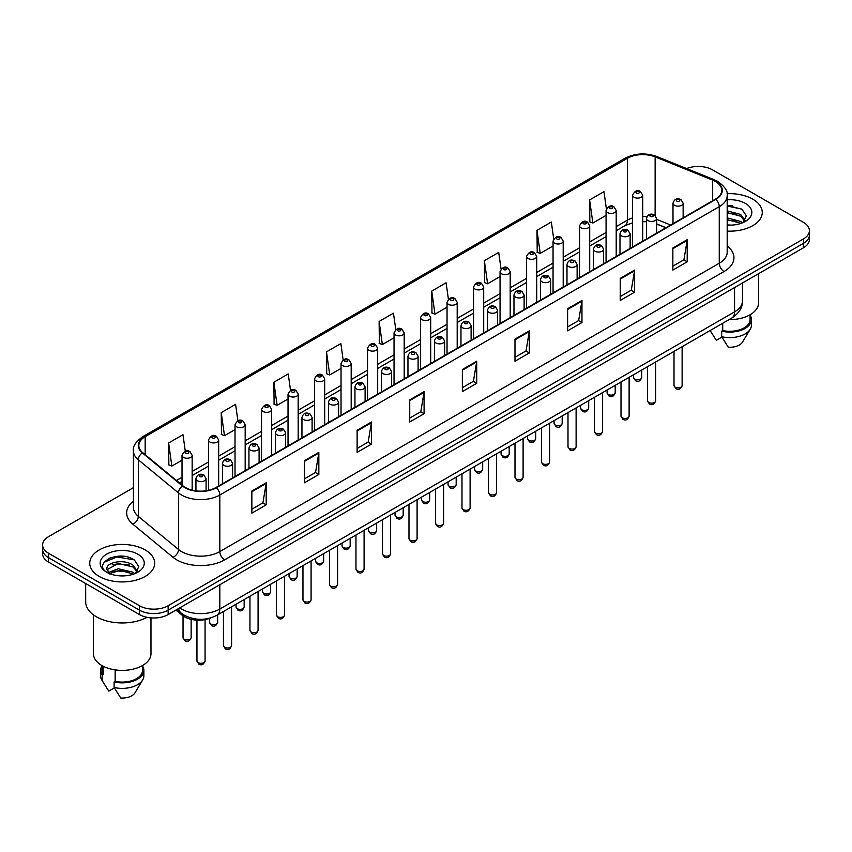 <?xml version="1.0" encoding="UTF-8"?>
<svg xmlns="http://www.w3.org/2000/svg" width="852" height="852" viewBox="0 0 852 852"><rect width="100%" height="100%" fill="white"/><g stroke="black" fill="none" stroke-linecap="round" stroke-linejoin="round"><path stroke-width="1.28" d="M665.859 227.772L656.636 224.044M211.083 617.796A20.299 11.715 180 0 1 182.147 615.208L175.917 610.075M752.742 199.155A32.472 18.744 0 0 0 727.054 193.734A32.472 18.744 0 0 1 752.742 199.155A32.472 18.744 0 0 1 762.252 212.414A32.472 18.744 0 0 0 752.742 199.155M145.181 549.934A32.472 18.744 0 0 0 109.791 545.866A32.472 18.744 0 0 0 89.748 563.193A32.472 18.744 0 0 0 99.258 576.453A32.472 18.744 0 0 0 134.648 580.51A32.472 18.744 0 0 0 154.691 563.193A32.472 18.744 0 0 0 145.181 549.934A32.472 18.744 0 0 0 109.791 545.866A32.472 18.744 0 0 0 89.748 563.193A32.472 18.744 0 0 0 99.258 576.453A32.472 18.744 0 0 0 134.648 580.51A32.472 18.744 0 0 0 154.691 563.193A32.472 18.744 0 0 0 145.181 549.934M715.435 181.476A21.651 12.503 180 0 1 721.772 190.315A21.651 12.503 180 0 1 715.435 199.155L215.982 487.514A21.651 12.503 180 0 1 182.946 485.842L142.753 452.7A21.651 12.503 180 0 1 138.833 445.532A21.651 12.503 180 0 1 145.17 436.693L627.413 158.28A21.651 12.503 180 0 1 655.135 156.875L712.538 180.081A21.651 12.503 180 0 1 715.435 181.476M715.808 181.263A22.195 12.812 0 0 0 712.847 179.825L655.454 156.619A22.195 12.812 0 0 0 627.029 158.057L144.787 436.469A22.195 12.812 0 0 0 142.305 452.881L182.498 486.023A22.195 12.812 0 0 0 216.365 487.727L715.808 199.379A22.195 12.812 0 0 0 715.808 181.263M133.423 487.674L48.543 536.675A20.299 11.715 0 0 0 42.6 544.96L42.6 553.8A20.299 11.715 0 0 0 48.543 562.086L139.44 614.558L139.44 610.149A20.299 11.715 0 0 0 168.142 610.149L803.457 243.352A20.299 11.715 0 0 0 809.4 235.067A20.299 11.715 0 0 1 803.457 243.352L168.142 610.149A20.299 11.715 0 0 1 139.44 610.149L48.543 557.666L139.44 610.149L139.44 605.729A20.299 11.715 0 0 0 168.142 605.729L803.457 238.933A20.299 11.715 0 0 0 809.4 230.647A20.299 11.715 0 0 0 803.457 222.361L712.56 169.878A20.299 11.715 0 0 0 686.606 168.558M42.6 549.38A20.299 11.715 0 0 0 48.543 557.666A20.299 11.715 0 0 1 42.6 549.38M251.862 491.05L251.862 513.138L266.218 504.853L266.218 482.764L251.862 491.05M251.862 509.219L262.917 502.84L266.154 483.499A5.41 3.12 -120 0 0 266.218 482.764M262.821 502.893L266.218 504.853M304.483 460.666L304.483 482.764L318.84 474.479L318.84 452.38L304.483 460.666M304.483 478.845L315.538 472.455L318.776 453.115A5.41 3.12 -120 0 0 318.84 452.38M315.442 472.519L318.84 474.479M357.116 430.281L357.116 452.38L371.461 444.094L371.461 421.996L357.116 430.281M357.116 448.461L368.16 442.071L371.408 422.73A5.41 3.12 -120 0 0 371.461 421.996M368.064 442.135L371.461 444.094M409.737 399.897L409.737 421.996L424.083 413.71L424.083 391.611L409.737 399.897M409.737 418.076L420.792 411.697L424.03 392.346A5.41 3.12 -120 0 0 424.083 391.611M420.696 411.75L424.083 413.71M672.856 247.985L672.856 270.084L687.202 261.798L687.202 239.7L672.856 247.985M672.856 266.165L683.911 259.785L687.149 240.434A5.41 3.12 -120 0 0 687.202 239.7M683.805 259.839L687.202 261.798M620.224 278.37L620.224 300.468L634.58 292.183L634.58 270.084L620.224 278.37M620.224 296.549L631.279 290.17L634.527 270.819A5.41 3.12 -120 0 0 634.58 270.084M631.183 290.223L634.58 292.183M567.602 308.754L567.602 330.853L581.959 322.567L581.959 300.468L567.602 308.754M567.602 326.934L578.657 320.544L581.895 301.203A5.41 3.12 -120 0 0 581.959 300.468M578.561 320.608L581.959 322.567M514.981 339.139L514.981 361.237L529.337 352.952L529.337 330.853L514.981 339.139M514.981 357.308L526.035 350.928L529.273 331.588A5.41 3.12 -120 0 0 529.337 330.853M525.94 350.981L529.337 352.952M462.359 369.523L462.359 391.611L476.715 383.325L476.715 361.237L462.359 369.523M462.359 387.692L473.414 381.313L476.651 361.962A5.41 3.12 -120 0 0 476.715 361.237M473.318 381.366L476.715 383.325M727.182 231.105A32.472 18.744 0 0 0 762.252 212.414A32.472 18.744 0 0 1 727.182 231.105M42.6 544.96A20.299 11.715 0 0 0 48.543 553.246L139.44 605.729M290.521 390.312L288.221 373.932L273.865 382.228L274.099 404.189M237.9 420.75L235.599 404.317L221.243 412.602L221.477 434.573M185.289 451.209L182.978 434.701L168.621 442.987L168.856 464.947M448.408 299.276L446.097 282.789L431.74 291.075L431.975 313.035M501.051 269.04L498.718 252.405L484.362 260.691L484.596 282.662M553.704 238.901L551.34 222.031L536.984 230.317L537.218 252.277M606.39 208.921L603.962 191.647L589.616 199.932L589.84 221.893M343.143 359.927L340.843 343.558L326.497 351.844L326.721 373.804M395.775 329.575L393.464 313.174L379.119 321.46L379.353 343.42M379.119 321.46L382.356 344.549L394.039 337.797M382.356 344.549L379.119 343.335M431.74 291.075L434.978 314.164L447.044 307.199M434.978 314.164L431.74 312.95M484.362 260.691L487.6 283.78L500.049 276.591M487.6 283.78L484.362 282.576M536.984 230.317L540.232 253.395L553.054 245.994M540.232 253.395L536.984 252.192M589.616 199.932L592.854 223.022L606.07 215.386M592.854 223.022L589.616 221.808M326.497 351.844L329.735 374.933L341.034 368.405M329.735 374.933L326.497 373.719M273.865 382.228L277.113 405.307L288.029 399.002M277.113 405.307L273.865 404.104M221.243 412.602L224.481 435.692L235.024 429.61M224.481 435.692L221.243 434.477M168.621 442.987L171.859 466.076L182.019 460.218M171.859 466.076L168.621 464.862M124.924 556.484A27.062 15.624 0 0 0 109.088 558.369M732.486 205.705A27.062 15.624 0 0 0 727.182 205.705M139.44 614.558A20.299 11.715 0 0 0 168.142 614.558L803.457 247.772A20.299 11.715 0 0 0 809.4 239.487L809.4 230.647M729.056 319.606A28.755 16.603 0 0 0 758.536 303.014L758.536 273.705M727.182 224.917L731.24 225.12M727.182 217.899L740.601 221.435L742.39 222.873M727.182 219.656L740.601 223.192M727.182 210.881L740.601 214.416L744.989 220.487M727.182 212.659L740.601 216.163L744.648 220.945M727.182 225.066A22.056 12.737 0 0 0 745.383 221.424A22.056 12.737 0 0 0 745.383 203.415A22.056 12.737 0 0 0 727.182 199.773M742.912 222.649L746.363 215.865L741.996 209.283L727.182 205.343M710.195 330.619L716.33 340.331L721.91 337.104M722.72 323.27L722.72 330.565A20.299 11.715 0 0 0 750.079 319.585L750.079 314.771M722.72 330.565L721.665 331.172L721.665 336.7L728.29 347.233A13.536 7.817 0 0 0 742.571 342.014L750.25 329.192A21.651 12.503 0 0 0 751.432 325.102L751.432 319.585A21.651 12.503 0 0 0 750.079 315.229M721.665 336.7A21.651 12.503 0 0 0 750.25 329.192M721.665 331.172A21.651 12.503 0 0 0 751.432 319.585M727.182 206.024L741.698 209.081M727.182 213.032L736.916 214.267M727.182 220.05L736.895 221.275M85.679 583.524L85.679 601.863A36.529 21.098 0 0 0 96.382 616.773A36.529 21.098 0 0 0 147.045 617.327M93.464 614.867L93.464 653.782A28.755 16.603 0 0 0 101.889 665.518A28.755 16.603 0 0 0 133.221 669.118A28.755 16.603 0 0 0 150.974 653.782L150.974 617.881M118.524 575.75L123.678 575.899M108.406 572.512L118.258 568.753L133.029 572.203L134.818 573.641M109.131 573.609L120.377 570.425L133.029 573.96M106.926 568.806L109.45 573.577M106.947 569.232C105.382 562.448 123.998 558.443 133.029 565.196L137.428 571.255M107.022 569.679L118.226 563.513L133.029 566.942L137.076 571.713M135.34 573.428L138.801 566.644L134.424 560.052C118.95 548.933 91.441 563.587 107.331 572.576L108.119 573.055M137.822 554.183A22.056 12.737 0 0 0 106.617 554.183A22.056 12.737 0 0 0 106.617 572.193A22.056 12.737 0 0 0 137.822 572.193A22.056 12.737 0 0 0 137.822 554.183M101.921 665.54L101.921 670.354A20.299 11.715 0 0 0 103.188 674.433L103.188 666.232M101.921 666.008A21.651 12.503 0 0 0 100.568 670.354L100.568 675.881A21.651 12.503 0 0 0 101.75 679.96A21.651 12.503 0 0 0 102.144 680.567L108.768 691.1L114.349 687.883M102.144 680.567L102.144 675.04L103.188 674.433M100.568 670.354A21.651 12.503 0 0 0 102.144 675.04M109.791 574.024L107.001 569.573M115.148 669.874L115.148 681.344A20.299 11.715 0 0 0 142.518 670.354L142.518 665.54M115.148 681.344L114.104 681.941L114.104 687.468L120.728 698.012A13.536 7.817 0 0 0 135.01 692.793L142.678 679.96A21.651 12.503 0 0 0 143.871 675.881L143.871 670.354A21.651 12.503 0 0 0 142.518 666.008M114.104 687.468A21.651 12.503 0 0 0 142.678 679.96M114.104 681.941A21.651 12.503 0 0 0 143.871 670.354M104.104 562.267L117.054 556.952L134.126 559.849M112.198 564.844L117.054 563.971L129.355 565.046M112.134 571.884L117.054 570.978L129.334 572.054M182.147 613.813L182.147 615.208M727.182 245.994A33.824 19.532 180 0 1 724.04 271.522L224.598 559.87A6.763 3.909 60 0 1 219.816 551.585L719.258 263.236A27.062 15.624 0 0 0 727.182 252.192L727.182 195.619A27.062 15.624 180 0 1 719.258 206.674A6.763 3.909 -120 0 0 715.808 199.379M224.598 559.87A33.824 19.532 180 0 1 176.758 559.87A33.824 19.532 180 0 1 172.967 557.272L132.774 524.129A33.824 19.532 180 0 1 133.423 501.21M181.54 551.585A27.062 15.624 0 0 0 219.816 551.585L219.816 495.023A27.062 15.624 180 0 1 178.505 492.935L138.312 459.792A27.062 15.624 180 0 1 133.423 450.836L133.423 507.398A27.062 15.624 0 0 0 138.312 516.365L178.505 549.508A27.062 15.624 0 0 0 181.54 551.585M727.182 195.619C728.087 191.391 724.977 186.684 717.853 181.476L714.296 179.751A6.763 3.174 112 0 0 712.847 179.825M714.296 179.751L656.903 156.544C645.688 152.583 635.049 153.158 624.985 158.27A6.763 3.909 60 0 1 627.029 158.057M144.787 436.469A6.763 3.909 -120 0 0 142.753 436.693C135.724 441.741 132.614 446.448 133.423 450.836M142.305 452.881A6.763 4.526 129.5 0 0 138.312 459.792L138.312 516.365A6.763 4.526 -50.5 0 1 132.774 524.129M656.903 156.544A6.763 3.174 112 0 0 655.454 156.619M182.498 486.023A6.763 4.526 129.5 0 0 178.505 492.935L178.505 549.508A6.763 4.526 -50.5 0 1 172.967 557.272M216.365 487.727A6.763 3.909 60 0 1 219.816 495.023L719.258 206.674L719.258 263.236A6.763 3.909 60 0 0 724.04 271.522M168.142 605.729L168.142 614.558M803.457 238.933L803.457 247.772M48.543 553.246L48.543 562.086M145.17 436.693L145.17 454.702M712.538 180.081L712.538 200.827M655.135 156.875L655.135 215.375M670.641 225.013L656.636 219.347M646.924 216.717A21.651 12.503 0 0 0 642.717 216.483M632.567 217.942A21.651 12.503 0 0 0 627.413 220.146L616.209 226.611M627.413 158.28L627.413 220.146A12.173 7.029 60 0 1 624.889 225.716L616.209 230.732M606.07 232.468L589.712 241.915M579.562 247.772L563.204 257.219M553.054 263.076L536.707 272.512M526.557 278.37L510.199 287.816M500.049 293.674L483.702 303.12M473.552 308.978L457.194 318.424M447.044 324.282L430.697 333.718M420.547 339.575L404.189 349.022M394.039 354.879L377.681 364.326M367.531 370.183L351.184 379.63M341.034 385.487L324.676 394.923M314.526 400.781L298.179 410.227M288.029 416.085L271.671 425.531M261.521 431.389L245.174 440.835M235.024 446.693L218.666 456.129M208.516 461.997L192.158 471.433M182.019 477.29L176.46 480.496M666.008 227.686L657.563 224.278A12.173 5.708 -68 0 1 656.636 223.661M462.359 370.215L476.651 361.962M514.981 339.841L529.273 331.588M567.602 309.457L581.895 301.203M620.224 279.073L634.527 270.819M672.856 248.688L687.149 240.434M409.737 400.6L424.03 392.346M357.116 430.984L371.408 422.73M304.483 461.369L318.776 453.115M251.862 491.742L266.154 483.499M179.719 607.881A27.062 15.624 0 0 0 181.54 609.042A27.062 15.624 0 0 0 219.816 609.042L734.562 311.853A27.062 15.624 0 0 0 742.497 300.799C742.688 307.519 739.11 313.259 731.761 318.041L217.004 615.229A13.536 7.817 60 0 0 219.816 609.042L219.816 584.738M734.562 287.539L734.562 311.853A13.536 7.817 60 0 1 731.761 318.041M178.622 608.509A13.536 9.053 129.5 0 0 180.986 612.907L176.875 609.521M682.122 385.509C680.791 389.162 678.714 390.227 675.902 388.714L674.007 385.509A4.058 2.343 0 0 0 675.199 387.17A4.058 2.343 0 0 0 679.619 387.681A4.058 2.343 0 0 0 682.122 385.509L682.122 346.7M674.475 205.289A5.069 2.929 180 0 1 672.995 203.213C674.294 199.059 676.946 197.845 680.95 199.602L683.144 203.213A5.069 2.929 180 0 1 680.013 205.928A5.069 2.929 180 0 1 674.475 205.289M679.268 199.762A1.693 0.98 0 0 0 676.871 199.762A1.693 0.98 0 0 0 676.871 201.147A1.693 0.98 0 0 0 679.268 201.147A1.693 0.98 0 0 0 679.268 199.762M634.772 379.129A4.058 2.343 0 0 0 639.192 379.641A4.058 2.343 0 0 0 641.705 377.479C640.363 381.121 638.286 382.197 635.475 380.684L633.579 377.479A4.058 2.343 0 0 0 634.772 379.129M642.717 241.137L642.717 195.183A5.069 2.929 180 0 1 639.586 197.888A5.069 2.929 180 0 1 634.058 197.249A5.069 2.929 180 0 1 632.567 195.183L632.567 246.995M636.444 193.106A1.693 0.98 0 0 0 638.84 193.106A1.693 0.98 0 0 0 638.84 191.732A1.693 0.98 0 0 0 636.444 191.732A1.693 0.98 0 0 0 636.444 193.106M655.625 400.813C654.283 404.466 652.206 405.531 649.394 404.018L647.509 400.813A4.058 2.343 0 0 0 648.692 402.474A4.058 2.343 0 0 0 653.122 402.975A4.058 2.343 0 0 0 655.625 400.813L655.625 362.004M647.978 220.593A5.069 2.929 180 0 1 646.487 218.517C647.786 214.353 650.438 213.149 654.453 214.896L656.636 218.517A5.069 2.929 180 0 1 653.505 221.222A5.069 2.929 180 0 1 647.978 220.593M652.76 215.066A1.693 0.98 0 0 0 650.364 215.066A1.693 0.98 0 0 0 650.364 216.451A1.693 0.98 0 0 0 652.76 216.451A1.693 0.98 0 0 0 652.76 215.066M629.117 416.117C627.786 419.77 625.709 420.835 622.887 419.322L621.001 416.117A4.058 2.343 0 0 0 622.194 417.768A4.058 2.343 0 0 0 626.614 418.279A4.058 2.343 0 0 0 629.117 416.117L629.117 377.308M621.47 235.887A5.069 2.929 180 0 1 619.99 233.821C621.278 229.657 623.941 228.453 627.945 230.2L630.139 233.821A5.069 2.929 180 0 1 627.008 236.526A5.069 2.929 180 0 1 621.47 235.887M626.252 230.37A1.693 0.98 0 0 0 623.866 230.37A1.693 0.98 0 0 0 623.866 231.744A1.693 0.98 0 0 0 626.252 231.744A1.693 0.98 0 0 0 626.252 230.37M602.62 431.421C601.278 435.063 599.201 436.139 596.389 434.627L594.494 431.421A4.058 2.343 0 0 0 595.686 433.072A4.058 2.343 0 0 0 600.106 433.583A4.058 2.343 0 0 0 602.62 431.421L602.62 392.602M594.973 251.191A5.069 2.929 180 0 1 593.482 249.125C594.781 244.961 597.433 243.757 601.448 245.504L603.631 249.125A5.069 2.929 180 0 1 600.5 251.83A5.069 2.929 180 0 1 594.973 251.191M599.755 245.674A1.693 0.98 0 0 0 597.358 245.674A1.693 0.98 0 0 0 597.358 247.048A1.693 0.98 0 0 0 599.755 247.048A1.693 0.98 0 0 0 599.755 245.674M576.112 446.714C574.781 450.367 572.704 451.443 569.881 449.92L567.996 446.714A4.058 2.343 0 0 0 569.189 448.376A4.058 2.343 0 0 0 573.609 448.887A4.058 2.343 0 0 0 576.112 446.714L576.112 407.906M568.465 266.495A5.069 2.929 180 0 1 566.985 264.418C568.273 260.265 570.936 259.051 574.94 260.808L577.123 264.418A5.069 2.929 180 0 1 573.992 267.134A5.069 2.929 180 0 1 568.465 266.495M573.247 260.968A1.693 0.98 0 0 0 570.861 260.968A1.693 0.98 0 0 0 570.861 262.352A1.693 0.98 0 0 0 573.247 262.352A1.693 0.98 0 0 0 573.247 260.968M608.264 394.433A4.058 2.343 0 0 0 612.694 394.945A4.058 2.343 0 0 0 615.197 392.772C613.866 396.425 611.789 397.501 608.967 395.978L607.082 392.772A4.058 2.343 0 0 0 608.264 394.433M616.209 256.441L616.209 210.487A5.069 2.929 180 0 1 613.078 213.192A5.069 2.929 180 0 1 607.551 212.553A5.069 2.929 180 0 1 606.07 210.487L606.07 262.299M609.947 208.41A1.693 0.98 0 0 0 612.332 208.41A1.693 0.98 0 0 0 612.332 207.025A1.693 0.98 0 0 0 609.947 207.025A1.693 0.98 0 0 0 609.947 208.41M581.767 409.737A4.058 2.343 0 0 0 586.187 410.238A4.058 2.343 0 0 0 588.7 408.076C587.358 411.729 585.281 412.794 582.47 411.282L580.574 408.076A4.058 2.343 0 0 0 581.767 409.737M589.712 271.745L589.712 225.78A5.069 2.929 180 0 1 586.581 228.485A5.069 2.929 180 0 1 581.053 227.857A5.069 2.929 180 0 1 579.562 225.78L579.562 277.603M583.439 223.714A1.693 0.98 0 0 0 585.835 223.714A1.693 0.98 0 0 0 585.835 222.329A1.693 0.98 0 0 0 583.439 222.329A1.693 0.98 0 0 0 583.439 223.714M555.259 425.041A4.058 2.343 0 0 0 559.689 425.542A4.058 2.343 0 0 0 562.192 423.38C560.861 427.033 558.784 428.098 555.962 426.586L554.077 423.38A4.058 2.343 0 0 0 555.259 425.041M563.204 287.039L563.204 241.084A5.069 2.929 180 0 1 560.073 243.789A5.069 2.929 180 0 1 554.546 243.161A5.069 2.929 180 0 1 553.054 241.084L553.054 292.896M556.942 239.018A1.693 0.98 0 0 0 559.327 239.018A1.693 0.98 0 0 0 559.327 237.633A1.693 0.98 0 0 0 556.942 237.633A1.693 0.98 0 0 0 556.942 239.018M549.615 462.018C548.273 465.671 546.196 466.736 543.384 465.224L541.489 462.018A4.058 2.343 0 0 0 542.681 463.68A4.058 2.343 0 0 0 547.101 464.18A4.058 2.343 0 0 0 549.615 462.018L549.615 423.21M541.968 281.799A5.069 2.929 180 0 1 540.477 279.722C541.776 275.558 544.428 274.355 548.443 276.101L550.626 279.722A5.069 2.929 180 0 1 547.495 282.427A5.069 2.929 180 0 1 541.968 281.799M546.75 276.272A1.693 0.98 0 0 0 544.353 276.272A1.693 0.98 0 0 0 544.353 277.656A1.693 0.98 0 0 0 546.75 277.656A1.693 0.98 0 0 0 546.75 276.272M523.107 477.322C521.775 480.975 519.699 482.04 516.876 480.528L514.991 477.322A4.058 2.343 0 0 0 516.174 478.973A4.058 2.343 0 0 0 520.604 479.484A4.058 2.343 0 0 0 523.107 477.322L523.107 438.514M515.46 297.103A5.069 2.929 180 0 1 513.969 295.026C515.268 290.862 517.92 289.659 521.935 291.405L524.118 295.026A5.069 2.929 180 0 1 520.987 297.731A5.069 2.929 180 0 1 515.46 297.103M520.242 291.576A1.693 0.98 0 0 0 517.856 291.576A1.693 0.98 0 0 0 517.856 292.96A1.693 0.98 0 0 0 520.242 292.96A1.693 0.98 0 0 0 520.242 291.576M496.609 492.626C495.268 496.269 493.191 497.344 490.379 495.832L488.484 492.626A4.058 2.343 0 0 0 489.676 494.277A4.058 2.343 0 0 0 494.096 494.788A4.058 2.343 0 0 0 496.609 492.626L496.609 453.807M488.952 312.396A5.069 2.929 180 0 1 487.472 310.33C488.771 306.166 491.423 304.963 495.427 306.709L497.621 310.33A5.069 2.929 180 0 1 494.49 313.035A5.069 2.929 180 0 1 488.952 312.396M493.745 306.88A1.693 0.98 0 0 0 491.348 306.88A1.693 0.98 0 0 0 491.348 308.254A1.693 0.98 0 0 0 493.745 308.254A1.693 0.98 0 0 0 493.745 306.88M528.762 440.335A4.058 2.343 0 0 0 533.182 440.846A4.058 2.343 0 0 0 535.684 438.684C534.353 442.326 532.276 443.402 529.465 441.89L527.569 438.684A4.058 2.343 0 0 0 528.762 440.335M536.707 302.343L536.707 256.388A5.069 2.929 180 0 1 533.576 259.093A5.069 2.929 180 0 1 528.038 258.454A5.069 2.929 180 0 1 526.557 256.388L526.557 308.2M530.434 254.311A1.693 0.98 0 0 0 532.83 254.311A1.693 0.98 0 0 0 532.83 252.938A1.693 0.98 0 0 0 530.434 252.938A1.693 0.98 0 0 0 530.434 254.311M502.254 455.639A4.058 2.343 0 0 0 506.684 456.15A4.058 2.343 0 0 0 509.187 453.978C507.845 457.63 505.768 458.706 502.957 457.183L501.072 453.978A4.058 2.343 0 0 0 502.254 455.639M510.199 317.647L510.199 271.692A5.069 2.929 180 0 1 507.068 274.397A5.069 2.929 180 0 1 501.54 273.758A5.069 2.929 180 0 1 500.049 271.692L500.049 323.504M503.926 269.615A1.693 0.98 0 0 0 506.322 269.615A1.693 0.98 0 0 0 506.322 268.231A1.693 0.98 0 0 0 503.926 268.231A1.693 0.98 0 0 0 503.926 269.615M475.757 470.943A4.058 2.343 0 0 0 480.177 471.444A4.058 2.343 0 0 0 482.679 469.282C481.348 472.935 479.271 474 476.449 472.487L474.564 469.282A4.058 2.343 0 0 0 475.757 470.943M483.702 332.951L483.702 286.986A5.069 2.929 180 0 1 480.571 289.691A5.069 2.929 180 0 1 475.033 289.062A5.069 2.929 180 0 1 473.552 286.986L473.552 338.808M477.429 284.919A1.693 0.98 0 0 0 479.814 284.919A1.693 0.98 0 0 0 479.814 283.535A1.693 0.98 0 0 0 477.429 283.535A1.693 0.98 0 0 0 477.429 284.919M470.102 507.92C468.76 511.573 466.683 512.648 463.871 511.125L461.986 507.92A4.058 2.343 0 0 0 463.168 509.581A4.058 2.343 0 0 0 467.599 510.092A4.058 2.343 0 0 0 470.102 507.92L470.102 469.111M462.455 327.7A5.069 2.929 180 0 1 460.964 325.634C462.263 321.47 464.915 320.256 468.93 322.013L471.113 325.634A5.069 2.929 180 0 1 467.982 328.339A5.069 2.929 180 0 1 462.455 327.7M467.237 322.173A1.693 0.98 0 0 0 464.841 322.173A1.693 0.98 0 0 0 464.841 323.558A1.693 0.98 0 0 0 467.237 323.558A1.693 0.98 0 0 0 467.237 322.173M443.594 523.224C442.263 526.877 440.186 527.942 437.364 526.429L435.478 523.224A4.058 2.343 0 0 0 436.671 524.885A4.058 2.343 0 0 0 441.091 525.386A4.058 2.343 0 0 0 443.594 523.224L443.594 484.415M435.947 343.005A5.069 2.929 180 0 1 434.467 340.928C435.766 336.764 438.418 335.56 442.422 337.307L444.616 340.928A5.069 2.929 180 0 1 441.485 343.633A5.069 2.929 180 0 1 435.947 343.005M440.74 337.477A1.693 0.98 0 0 0 438.343 337.477A1.693 0.98 0 0 0 438.343 338.862A1.693 0.98 0 0 0 440.74 338.862A1.693 0.98 0 0 0 440.74 337.477M417.097 538.528C415.755 542.181 413.678 543.246 410.866 541.734L408.981 538.528A4.058 2.343 0 0 0 410.163 540.189A4.058 2.343 0 0 0 414.594 540.69A4.058 2.343 0 0 0 417.097 538.528L417.097 499.719M409.45 358.309A5.069 2.929 180 0 1 407.959 356.232C409.258 352.068 411.91 350.864 415.925 352.611L418.108 356.232A5.069 2.929 180 0 1 414.977 358.937A5.069 2.929 180 0 1 409.45 358.309M414.232 352.781A1.693 0.98 0 0 0 411.835 352.781A1.693 0.98 0 0 0 411.835 354.166A1.693 0.98 0 0 0 414.232 354.166A1.693 0.98 0 0 0 414.232 352.781M390.589 553.832C389.257 557.474 387.181 558.55 384.358 557.038L382.473 553.832A4.058 2.343 0 0 0 383.666 555.483A4.058 2.343 0 0 0 388.086 555.994A4.058 2.343 0 0 0 390.589 553.832L390.589 515.013M382.942 373.602A5.069 2.929 180 0 1 381.462 371.536C382.75 367.372 385.413 366.168 389.417 367.915L391.611 371.536A5.069 2.929 180 0 1 388.469 374.241A5.069 2.929 180 0 1 382.942 373.602M387.724 368.085A1.693 0.98 0 0 0 385.338 368.085A1.693 0.98 0 0 0 385.338 369.459A1.693 0.98 0 0 0 387.724 369.459A1.693 0.98 0 0 0 387.724 368.085M364.092 569.125C362.75 572.778 360.673 573.854 357.861 572.331L355.966 569.125A4.058 2.343 0 0 0 357.158 570.787A4.058 2.343 0 0 0 361.578 571.298A4.058 2.343 0 0 0 364.092 569.125L364.092 530.317M356.445 388.906A5.069 2.929 180 0 1 354.954 386.84C356.253 382.676 358.905 381.462 362.92 383.219L365.103 386.84A5.069 2.929 180 0 1 361.972 389.545A5.069 2.929 180 0 1 356.445 388.906M361.227 383.379A1.693 0.98 0 0 0 358.83 383.379A1.693 0.98 0 0 0 358.83 384.763A1.693 0.98 0 0 0 361.227 384.763A1.693 0.98 0 0 0 361.227 383.379M449.249 486.247A4.058 2.343 0 0 0 453.669 486.748A4.058 2.343 0 0 0 456.182 484.586C454.84 488.239 452.763 489.304 449.952 487.791L448.056 484.586A4.058 2.343 0 0 0 449.249 486.247M457.194 348.244L457.194 302.29A5.069 2.929 180 0 1 454.063 304.995A5.069 2.929 180 0 1 448.535 304.366A5.069 2.929 180 0 1 447.044 302.29L447.044 354.112M450.921 300.223A1.693 0.98 0 0 0 453.317 300.223A1.693 0.98 0 0 0 453.317 298.839A1.693 0.98 0 0 0 450.921 298.839A1.693 0.98 0 0 0 450.921 300.223M422.752 501.54A4.058 2.343 0 0 0 427.171 502.052A4.058 2.343 0 0 0 429.674 499.89C428.343 503.543 426.266 504.608 423.444 503.095L421.559 499.89A4.058 2.343 0 0 0 422.752 501.54M430.697 363.548L430.697 317.594A5.069 2.929 180 0 1 427.555 320.299A5.069 2.929 180 0 1 422.028 319.66A5.069 2.929 180 0 1 420.547 317.594L420.547 369.406M424.424 315.517A1.693 0.98 0 0 0 426.809 315.517A1.693 0.98 0 0 0 426.809 314.143A1.693 0.98 0 0 0 424.424 314.143A1.693 0.98 0 0 0 424.424 315.517M396.244 516.845A4.058 2.343 0 0 0 400.664 517.356A4.058 2.343 0 0 0 403.177 515.183C401.835 518.836 399.758 519.912 396.947 518.389L395.051 515.183A4.058 2.343 0 0 0 396.244 516.845M404.189 378.852L404.189 332.898A5.069 2.929 180 0 1 401.058 335.603A5.069 2.929 180 0 1 395.53 334.964A5.069 2.929 180 0 1 394.039 332.898L394.039 384.71M397.916 330.821A1.693 0.98 0 0 0 400.312 330.821A1.693 0.98 0 0 0 400.312 329.436A1.693 0.98 0 0 0 397.916 329.436A1.693 0.98 0 0 0 397.916 330.821M369.736 532.149A4.058 2.343 0 0 0 374.166 532.66A4.058 2.343 0 0 0 376.669 530.487C375.338 534.14 373.261 535.205 370.439 533.693L368.554 530.487A4.058 2.343 0 0 0 369.736 532.149M377.681 394.156L377.681 348.191A5.069 2.929 180 0 1 374.55 350.896A5.069 2.929 180 0 1 369.022 350.268A5.069 2.929 180 0 1 367.531 348.191L367.531 400.014M371.419 346.125A1.693 0.98 0 0 0 373.804 346.125A1.693 0.98 0 0 0 373.804 344.74A1.693 0.98 0 0 0 371.419 344.74A1.693 0.98 0 0 0 371.419 346.125M343.239 547.453A4.058 2.343 0 0 0 347.659 547.953A4.058 2.343 0 0 0 350.172 545.791C348.83 549.444 346.753 550.509 343.942 548.997L342.046 545.791A4.058 2.343 0 0 0 343.239 547.453M351.184 409.45L351.184 363.495A5.069 2.929 180 0 1 348.053 366.2A5.069 2.929 180 0 1 342.515 365.572A5.069 2.929 180 0 1 341.034 363.495L341.034 415.318M344.911 361.429A1.693 0.98 0 0 0 347.307 361.429A1.693 0.98 0 0 0 347.307 360.045A1.693 0.98 0 0 0 344.911 360.045A1.693 0.98 0 0 0 344.911 361.429M337.584 584.429C336.252 588.082 334.176 589.147 331.353 587.635L329.468 584.429A4.058 2.343 0 0 0 330.651 586.091A4.058 2.343 0 0 0 335.081 586.591A4.058 2.343 0 0 0 337.584 584.429L337.584 545.621M329.937 404.21A5.069 2.929 180 0 1 328.457 402.133C329.745 397.969 332.397 396.766 336.412 398.512L338.595 402.133A5.069 2.929 180 0 1 335.464 404.838A5.069 2.929 180 0 1 329.937 404.21M334.719 398.683A1.693 0.98 0 0 0 332.333 398.683A1.693 0.98 0 0 0 332.333 400.067A1.693 0.98 0 0 0 334.719 400.067A1.693 0.98 0 0 0 334.719 398.683M311.087 599.733C309.745 603.386 307.668 604.451 304.856 602.939L302.961 599.733A4.058 2.343 0 0 0 304.153 601.395A4.058 2.343 0 0 0 308.573 601.895A4.058 2.343 0 0 0 311.087 599.733L311.087 560.925M303.44 419.514A5.069 2.929 180 0 1 301.949 417.437C303.248 413.273 305.9 412.07 309.915 413.816L312.098 417.437A5.069 2.929 180 0 1 308.967 420.142A5.069 2.929 180 0 1 303.44 419.514M308.222 413.987A1.693 0.98 0 0 0 305.825 413.987A1.693 0.98 0 0 0 305.825 415.371A1.693 0.98 0 0 0 308.222 415.371A1.693 0.98 0 0 0 308.222 413.987M284.579 615.038C283.247 618.69 281.171 619.755 278.348 618.243L276.463 615.038A4.058 2.343 0 0 0 277.645 616.688A4.058 2.343 0 0 0 282.076 617.199A4.058 2.343 0 0 0 284.579 615.038L284.579 576.218M276.932 434.808A5.069 2.929 180 0 1 275.441 432.741C276.74 428.577 279.392 427.374 283.407 429.12L285.59 432.741A5.069 2.929 180 0 1 282.459 435.447A5.069 2.929 180 0 1 276.932 434.808M281.714 429.291A1.693 0.98 0 0 0 279.328 429.291A1.693 0.98 0 0 0 279.328 430.665A1.693 0.98 0 0 0 281.714 430.665A1.693 0.98 0 0 0 281.714 429.291M258.071 630.331C256.74 633.984 254.663 635.059 251.851 633.537L249.955 630.331A4.058 2.343 0 0 0 251.148 631.992A4.058 2.343 0 0 0 255.568 632.503A4.058 2.343 0 0 0 258.071 630.331L258.071 591.522M250.424 450.112A5.069 2.929 180 0 1 248.944 448.045C250.243 443.881 252.895 442.667 256.899 444.424L259.093 448.045A5.069 2.929 180 0 1 255.962 450.751A5.069 2.929 180 0 1 250.424 450.112M255.217 444.584A1.693 0.98 0 0 0 252.82 444.584A1.693 0.98 0 0 0 252.82 445.969A1.693 0.98 0 0 0 255.217 445.969A1.693 0.98 0 0 0 255.217 444.584M231.574 645.635C230.232 649.288 228.155 650.353 225.343 648.841L223.458 645.635A4.058 2.343 0 0 0 224.64 647.296A4.058 2.343 0 0 0 229.071 647.808A4.058 2.343 0 0 0 231.574 645.635L231.574 606.826M223.927 465.416A5.069 2.929 180 0 1 222.436 463.339C223.735 459.175 226.387 457.971 230.402 459.718L232.585 463.339A5.069 2.929 180 0 1 229.454 466.044A5.069 2.929 180 0 1 223.927 465.416M228.709 459.888A1.693 0.98 0 0 0 226.312 459.888A1.693 0.98 0 0 0 226.312 461.273A1.693 0.98 0 0 0 228.709 461.273A1.693 0.98 0 0 0 228.709 459.888M205.066 660.939C203.734 664.592 201.658 665.657 198.835 664.145L196.95 660.939A4.058 2.343 0 0 0 198.143 662.6A4.058 2.343 0 0 0 202.563 663.101A4.058 2.343 0 0 0 205.066 660.939L205.066 619.628M197.419 480.72A5.069 2.929 180 0 1 195.939 478.643C197.227 474.479 199.89 473.275 203.894 475.022L206.088 478.643A5.069 2.929 180 0 1 202.946 481.348A5.069 2.929 180 0 1 197.419 480.72M202.201 475.192A1.693 0.98 0 0 0 199.815 475.192A1.693 0.98 0 0 0 199.815 476.577A1.693 0.98 0 0 0 202.201 476.577A1.693 0.98 0 0 0 202.201 475.192M316.731 562.746A4.058 2.343 0 0 0 321.161 563.257A4.058 2.343 0 0 0 323.664 561.095C322.322 564.748 320.245 565.813 317.434 564.301L315.549 561.095A4.058 2.343 0 0 0 316.731 562.746M324.676 424.754L324.676 378.799A5.069 2.929 180 0 1 321.545 381.504A5.069 2.929 180 0 1 316.017 380.865A5.069 2.929 180 0 1 314.526 378.799L314.526 430.611M318.414 376.722A1.693 0.98 0 0 0 320.799 376.722A1.693 0.98 0 0 0 320.799 375.349A1.693 0.98 0 0 0 318.414 375.349A1.693 0.98 0 0 0 318.414 376.722M290.234 578.05A4.058 2.343 0 0 0 294.654 578.561A4.058 2.343 0 0 0 297.156 576.399C295.825 580.042 293.748 581.117 290.937 579.605L289.041 576.399A4.058 2.343 0 0 0 290.234 578.05M298.179 440.058L298.179 394.103A5.069 2.929 180 0 1 295.048 396.808A5.069 2.929 180 0 1 289.51 396.169A5.069 2.929 180 0 1 288.029 394.103L288.029 445.915M291.906 392.026A1.693 0.98 0 0 0 294.302 392.026A1.693 0.98 0 0 0 294.302 390.642A1.693 0.98 0 0 0 291.906 390.642A1.693 0.98 0 0 0 291.906 392.026M263.726 593.354A4.058 2.343 0 0 0 268.156 593.865A4.058 2.343 0 0 0 270.659 591.693C269.317 595.346 267.24 596.411 264.429 594.898L262.544 591.693A4.058 2.343 0 0 0 263.726 593.354M271.671 455.362L271.671 409.397A5.069 2.929 180 0 1 268.54 412.112A5.069 2.929 180 0 1 263.012 411.473A5.069 2.929 180 0 1 261.521 409.397L261.521 461.22M265.398 407.331A1.693 0.98 0 0 0 267.794 407.331A1.693 0.98 0 0 0 267.794 405.946A1.693 0.98 0 0 0 265.398 405.946A1.693 0.98 0 0 0 265.398 407.331M237.229 608.658A4.058 2.343 0 0 0 241.648 609.159A4.058 2.343 0 0 0 244.151 606.997C242.82 610.65 240.743 611.715 237.921 610.202L236.036 606.997A4.058 2.343 0 0 0 237.229 608.658M245.174 470.655L245.174 424.701A5.069 2.929 180 0 1 242.032 427.406A5.069 2.929 180 0 1 236.505 426.777A5.069 2.929 180 0 1 235.024 424.701L235.024 476.524M238.901 422.635A1.693 0.98 0 0 0 241.286 422.635A1.693 0.98 0 0 0 241.286 421.25A1.693 0.98 0 0 0 238.901 421.25A1.693 0.98 0 0 0 238.901 422.635M210.721 623.952A4.058 2.343 0 0 0 215.141 624.463A4.058 2.343 0 0 0 217.654 622.301C216.312 625.954 214.235 627.019 211.424 625.506L209.528 622.301A4.058 2.343 0 0 0 210.721 623.952M218.666 485.959L218.666 440.005A5.069 2.929 180 0 1 215.535 442.71A5.069 2.929 180 0 1 210.007 442.071A5.069 2.929 180 0 1 208.516 440.005L208.516 490.326M212.393 437.928A1.693 0.98 0 0 0 214.789 437.928A1.693 0.98 0 0 0 214.789 436.554A1.693 0.98 0 0 0 212.393 436.554A1.693 0.98 0 0 0 212.393 437.928M184.213 639.256A4.058 2.343 0 0 0 188.643 639.767A4.058 2.343 0 0 0 191.146 637.605C189.815 641.247 187.738 642.323 184.916 640.811L183.031 637.605A4.058 2.343 0 0 0 184.213 639.256M192.158 490.166L192.158 455.309A5.069 2.929 180 0 1 189.027 458.014A5.069 2.929 180 0 1 183.5 457.375A5.069 2.929 180 0 1 182.019 455.309L182.019 485.076M185.896 453.232A1.693 0.98 0 0 0 188.281 453.232A1.693 0.98 0 0 0 188.281 451.848A1.693 0.98 0 0 0 185.896 451.848A1.693 0.98 0 0 0 185.896 453.232M624.985 158.27L142.753 436.693M657.563 224.278L656.636 223.916M646.487 221.786L642.717 221.626M632.567 222.798L624.889 225.716M606.07 236.59L589.712 246.026M579.562 251.894L563.204 261.33M553.054 267.187L536.707 276.634M526.557 282.491L510.199 291.938M500.049 297.795L483.702 307.242M473.552 313.099L457.194 322.535M447.044 328.393L430.697 337.839M420.547 343.697L404.189 353.143M394.039 359.001L377.681 368.447M367.531 374.305L351.184 383.741M341.034 389.598L324.676 399.045M314.526 404.902L298.179 414.349M288.029 420.206L271.671 429.653M261.521 435.51L245.174 444.946M235.024 450.804L218.666 460.25M208.516 466.108L192.158 475.554M182.019 481.412L179.399 482.924M217.004 615.229C206.12 620.703 195.236 620.703 184.341 615.229L180.986 612.907M742.497 300.799L742.497 282.97M674.007 385.509L674.007 351.386M672.995 223.661L672.995 203.213M683.144 217.803L683.144 203.213M641.705 377.479L641.705 370.034M642.717 195.183L640.534 191.562C637.584 189.432 634.932 190.646 632.567 195.183M633.579 377.479L633.579 374.731M647.509 400.813L647.509 366.69M646.487 238.965L646.487 218.517M656.636 233.097L656.636 218.517M621.001 416.117L621.001 381.994M619.99 254.258L619.99 233.821M630.139 248.401L630.139 233.821M594.494 431.421L594.494 397.288M593.482 269.562L593.482 249.125M603.631 263.705L603.631 249.125M567.996 446.714L567.996 412.592M566.985 284.866L566.985 264.418M577.123 279.009L577.123 264.418M615.197 392.772L615.197 385.338M616.209 210.487L614.026 206.866C611.086 204.736 608.434 205.939 606.07 210.487M607.082 392.772L607.082 390.024M588.7 408.076L588.7 400.642M589.712 225.78L587.529 222.159C584.578 220.04 581.927 221.243 579.562 225.78M580.574 408.076L580.574 405.328M562.192 423.38L562.192 415.946M563.204 241.084L561.021 237.463C558.081 235.344 555.419 236.547 553.054 241.084M554.077 423.38L554.077 420.632M711.516 332.866L710.121 330.533M103.955 683.634L101.75 679.96M541.489 462.018L541.489 427.896M540.477 300.17L540.477 279.722M550.626 294.302L550.626 279.722M514.991 477.322L514.991 443.2M513.969 315.464L513.969 295.026M524.118 309.606L524.118 295.026M488.484 492.626L488.484 458.493M487.472 330.768L487.472 310.33M497.621 324.91L497.621 310.33M535.684 438.684L535.684 431.25M536.707 256.388L534.513 252.767C531.573 250.637 528.922 251.851 526.557 256.388M527.569 438.684L527.569 435.936M509.187 453.978L509.187 446.544M510.199 271.692L508.016 268.071C505.066 265.941 502.414 267.145 500.049 271.692M501.072 453.978L501.072 451.23M482.679 469.282L482.679 461.848M483.702 286.986L481.508 283.365C478.568 281.245 475.917 282.449 473.552 286.986M474.564 469.282L474.564 466.534M461.986 507.92L461.986 473.797M460.964 346.072L460.964 325.634M471.113 340.214L471.113 325.634M435.478 523.224L435.478 489.101M434.467 361.376L434.467 340.928M444.616 355.508L444.616 340.928M408.981 538.528L408.981 504.405M407.959 376.669L407.959 356.232M418.108 370.812L418.108 356.232M382.473 553.832L382.473 519.699M381.462 391.973L381.462 371.536M391.611 386.116L391.611 371.536M355.966 569.125L355.966 535.003M354.954 407.277L354.954 386.84M365.103 401.42L365.103 386.84M456.182 484.586L456.182 477.152M457.194 302.29L455.011 298.669C452.061 296.549 449.409 297.753 447.044 302.29M448.056 484.586L448.056 481.838M429.674 499.89L429.674 492.456M430.697 317.594L428.503 313.973C425.563 311.843 422.911 313.057 420.547 317.594M421.559 499.89L421.559 497.142M403.177 515.183L403.177 507.749M404.189 332.898L402.006 329.277C399.055 327.147 396.404 328.35 394.039 332.898M395.051 515.183L395.051 512.435M376.669 530.487L376.669 523.053M377.681 348.191L375.498 344.57C372.558 342.451 369.896 343.654 367.531 348.191M368.554 530.487L368.554 527.739M350.172 545.791L350.172 538.357M351.184 363.495L348.99 359.874C346.05 357.755 343.399 358.958 341.034 363.495M342.046 545.791L342.046 543.043M329.468 584.429L329.468 550.307M328.457 422.581L328.457 402.133M338.595 416.713L338.595 402.133M302.961 599.733L302.961 565.611M301.949 437.875L301.949 417.437M312.098 432.017L312.098 417.437M276.463 615.038L276.463 580.915M275.441 453.179L275.441 432.741M285.59 447.321L285.59 432.741M249.955 630.331L249.955 596.208M248.944 468.483L248.944 448.045M259.093 462.625L259.093 448.045M223.458 645.635L223.458 611.512M222.436 483.787L222.436 463.339M232.585 477.919L232.585 463.339M196.95 660.939L196.95 620.149M195.939 490.869L195.939 478.643M206.088 490.773L206.088 478.643M323.664 561.095L323.664 553.662M324.676 378.799L322.493 375.178C319.553 373.048 316.891 374.262 314.526 378.799M315.549 561.095L315.549 558.348M297.156 576.399L297.156 568.955M298.179 394.103L295.985 390.482C293.045 388.352 290.394 389.556 288.029 394.103M289.041 576.399L289.041 573.641M270.659 591.693L270.659 584.259M271.671 409.397L269.488 405.776C266.538 403.656 263.886 404.86 261.521 409.397M262.544 591.693L262.544 588.945M244.151 606.997L244.151 599.563M245.174 424.701L242.98 421.08C240.04 418.96 237.388 420.164 235.024 424.701M236.036 606.997L236.036 604.249M217.654 622.301L217.654 614.867M218.666 440.005L216.483 436.384C213.532 434.254 210.881 435.468 208.516 440.005M209.528 622.301L209.528 618.414M191.146 637.605L191.146 619.34M192.158 455.309L189.975 451.688C187.035 449.558 184.383 450.772 182.019 455.309M183.031 637.605L183.031 615.879"/></g></svg>
